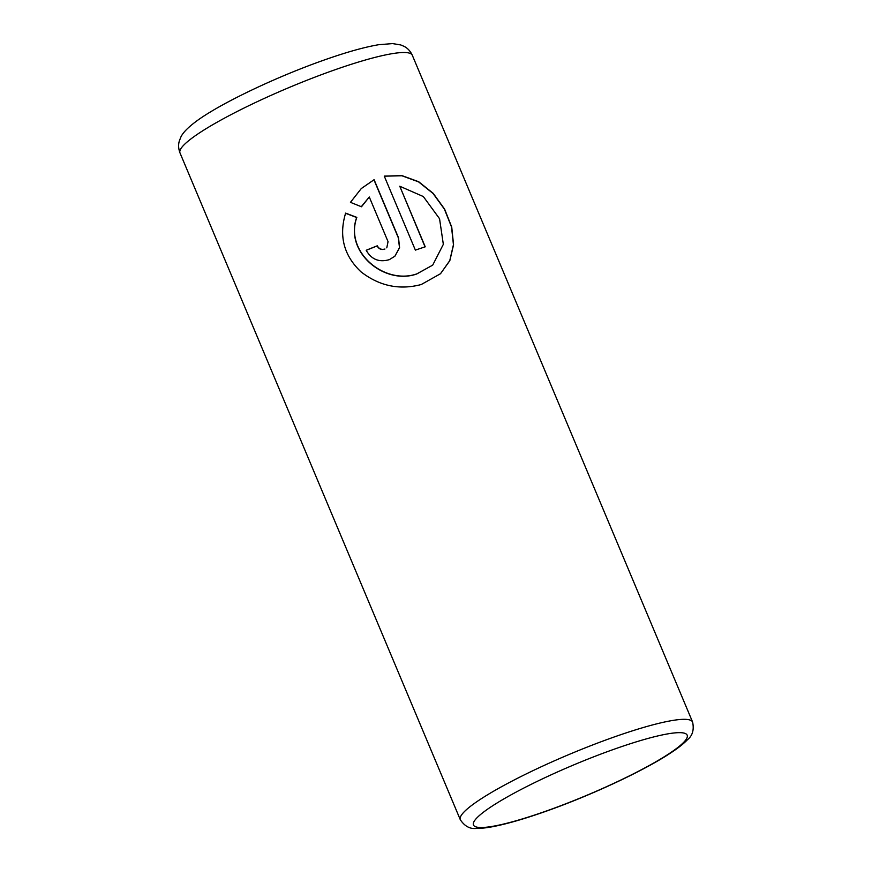 <?xml version="1.0" encoding="UTF-8"?>
<svg xmlns="http://www.w3.org/2000/svg" width="872" height="872" viewBox="0 0 872 872"><rect width="100%" height="100%" fill="white"/><g stroke="black" fill="none" stroke-linecap="round" stroke-linejoin="round"><path stroke-width="1.31" d="M345.486 213.248L356.681 217.51C344.146 252.15 384.498 285.318 416.663 274.015L432.599 265.186L416.805 273.884C384.574 285.166 344.309 251.997 356.822 217.379L345.628 213.117C338.696 235.963 343.808 255.529 360.954 271.802C379.385 286.07 399.496 290.311 421.274 284.512L440.458 273.754L449.821 260.695L453.56 244.825L451.74 227.134L444.644 209.182L433.221 193.366L418.68 181.725L401.97 175.621L384.258 176.1L415.377 250.122A126.004 17.985 -22.8 0 1 425.231 246.82L399.768 186.237L423.323 196.549L439.553 218.719L443.336 244.334L432.741 265.055M384.29 176.188L401.916 175.763L418.56 181.877L433.024 193.442L444.393 209.106L451.533 227.003L453.44 244.716L449.778 260.586L440.578 273.645M366.218 250.329A126.004 17.985 -22.8 0 1 377.14 245.948C378.851 249.043 381.413 250.111 384.803 249.13L384.944 249C381.555 249.97 378.993 248.912 377.282 245.806A126.004 17.985 157.2 0 0 366.185 250.264C371.428 259.496 379.167 262.614 389.403 259.616L394.874 256.205L399.594 247.703L398.515 237.784L374.099 179.686L361.302 188.526L350.446 202.348L361.477 206.762L369.281 196.996L388.051 241.653L386.776 247.855M361.215 188.614L373.957 179.817L398.373 237.914L399.485 247.692L394.918 256.172M361.967 205.857L369.281 196.996M425.056 246.874L399.768 186.237M611.828 737.821A126.004 17.985 -22.8 0 1 692.608 722.06C694.221 729.809 692.521 735.685 687.507 739.685C683.735 743.609 678.46 747.816 671.658 752.296C645.574 769.889 592.502 794.774 547.289 810.807C526.808 818.1 509.51 823.223 495.416 826.144C487.96 827.702 481.638 828.455 476.45 828.4C470.084 829.185 464.7 826.296 460.296 819.713A126.004 17.985 -22.8 0 1 611.828 737.821M547.769 810.502A115.922 16.546 157.2 0 0 682.307 743.685A115.922 16.546 157.2 0 0 612.863 749.669A115.922 16.546 157.2 0 0 478.325 816.486A115.922 16.546 157.2 0 0 547.769 810.502M412.303 55.241A126.004 17.985 157.2 0 0 331.524 71.003A126.004 17.985 157.2 0 0 179.981 152.894C178.379 148.567 178.182 144.534 179.392 140.806L180.678 137.504C182.455 133.187 187.48 127.912 195.764 121.677C219.123 104.106 274.582 77.641 322.193 60.735C345.334 52.473 364.256 47.121 378.949 44.668L392.618 43.6L400.815 44.963L404.074 46.358C407.584 48.102 410.331 51.067 412.303 55.241L692.608 722.06M460.296 819.713L179.981 152.894"/></g></svg>
